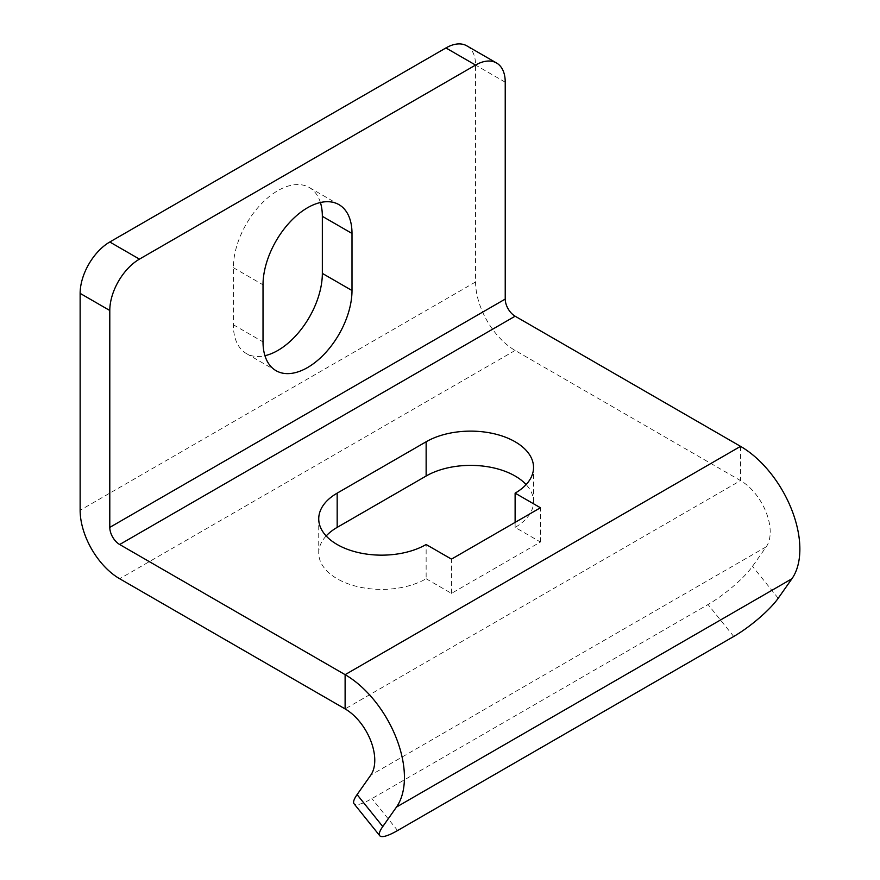 <?xml version="1.0" encoding="UTF-8"?>
<svg xmlns="http://www.w3.org/2000/svg" width="880" height="880" viewBox="0 0 880 880"><rect width="100%" height="100%" fill="white"/><g stroke="black" fill="none" stroke-linecap="round" stroke-linejoin="round"><path stroke-width="0.66" stroke-dasharray="4.4 3.3" d="M466.884 45.87A41.943 24.211 -60 0 1 475.574 65.065L475.574 281.963A55.924 32.285 60 0 0 515.119 350.449L740.553 480.601A41.943 24.211 -120 0 1 766.238 546.799L752.521 566.313A41.943 8.866 -38.8 0 1 708.037 604.527L371.921 798.589A41.943 8.866 -38.8 0 1 354.057 803.77M326.172 535.953A62.909 36.322 0 0 0 318.736 553.069A62.909 36.322 0 0 0 357.577 586.63A62.909 36.322 0 0 0 426.14 578.754L426.14 544.511M426.14 578.754L451.473 593.384L540.441 542.014L515.119 527.384A62.909 36.322 0 0 0 533.544 501.699A62.909 36.322 0 0 0 526.108 484.583M320.419 202.51A62.909 36.322 120 0 0 309.309 187.517A62.909 36.322 120 0 0 260.832 204.38A62.909 36.322 120 0 0 233.365 267.685L233.365 324.764A62.909 36.322 120 0 0 246.4 353.562A62.909 36.322 120 0 0 264.935 355.696M451.473 593.384L451.473 559.13M540.441 542.014L540.441 507.76M515.119 527.384L515.119 522.39M766.238 546.799L370.799 775.104M397.606 830.533L371.921 798.589M740.553 446.358L740.553 480.601L345.114 708.906M778.206 598.257L752.521 566.313M733.722 636.482L708.037 604.527M475.574 281.963L80.135 510.268M515.119 350.449L119.68 578.754M505.23 82.192L475.574 65.065M233.365 267.685L263.021 284.812M233.365 324.764L263.021 341.891M309.309 187.517L338.965 204.644M246.4 353.562L276.056 370.689M318.736 553.069L318.736 518.826M533.544 501.699L533.544 467.456"/><path stroke-width="1.32" d="M379.742 835.714L354.057 803.77A41.943 8.866 -38.8 0 1 357.093 794.607L370.799 775.104A41.943 24.211 -120 0 0 345.114 708.906L345.114 674.663A83.886 48.433 -120 0 1 396.484 807.059L382.778 826.562A41.943 8.866 141.2 0 0 379.742 835.714A41.943 8.866 141.2 0 0 397.606 830.533L733.722 636.482A41.943 8.866 141.2 0 0 778.206 598.257L791.923 578.754A83.886 48.433 -120 0 0 740.553 446.358L345.114 674.663L119.68 544.511A13.981 8.074 60 0 1 109.791 527.384L109.791 310.497L80.135 293.37L80.135 510.268A55.924 32.285 60 0 0 119.68 578.754L345.114 708.906M109.791 310.497A41.943 24.211 120 0 1 139.447 259.127L475.574 65.065A41.943 24.211 120 0 1 496.54 62.986A41.943 24.211 120 0 1 505.23 82.192L505.23 299.079A13.981 8.074 60 0 0 515.119 316.206L740.553 446.358M515.119 493.141A62.909 36.322 0 0 0 533.544 467.456A62.909 36.322 0 0 0 494.703 433.895A62.909 36.322 0 0 0 426.14 441.771L337.172 493.141A62.909 36.322 0 0 0 318.736 518.826A62.909 36.322 0 0 0 357.577 552.387A62.909 36.322 0 0 0 426.14 544.511L451.473 559.13L540.441 507.76L515.119 493.141L515.119 522.39M526.108 484.583A62.909 36.322 0 0 0 426.14 476.014L337.172 527.384A62.909 36.322 0 0 0 326.172 535.953M80.135 293.37A41.943 24.211 -60 0 1 109.791 242L445.918 47.949A41.943 24.211 -60 0 1 466.884 45.87L496.54 62.986M320.419 202.51A62.909 36.322 120 0 1 322.344 216.326L322.344 273.394L352 290.521L352 233.442A62.909 36.322 120 0 0 338.965 204.644A62.909 36.322 120 0 0 290.488 221.496A62.909 36.322 120 0 0 263.021 284.812L263.021 341.891A62.909 36.322 120 0 0 276.056 370.689A62.909 36.322 120 0 0 324.533 353.837A62.909 36.322 120 0 0 352 290.521M264.935 355.696A62.909 36.322 120 0 0 322.344 273.394M382.778 826.562L357.093 794.607M791.923 578.754L396.484 807.059M515.119 316.206L119.68 544.511M139.447 259.127L109.791 242M475.574 65.065L445.918 47.949M505.23 299.079L109.791 527.384M322.344 216.326L352 233.442M337.172 527.384L337.172 493.141M426.14 476.014L426.14 441.771"/></g></svg>
